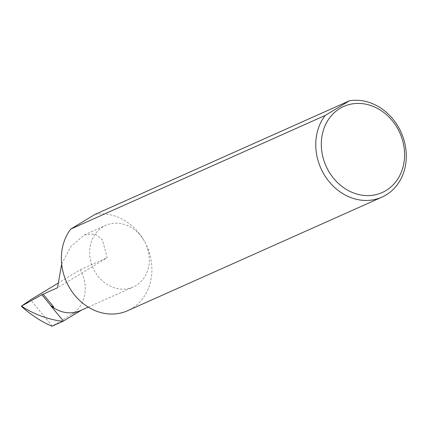 <?xml version="1.0" encoding="UTF-8"?>
<svg xmlns="http://www.w3.org/2000/svg" width="427" height="427" viewBox="0 0 427 427"><rect width="100%" height="100%" fill="white"/><g stroke="black" fill="none" stroke-linecap="round" stroke-linejoin="round"><path stroke-width="0.32" stroke-dasharray="2.13 1.6" d="M61.675 263.987L70.797 246.657L84.316 234.914L95.061 233.927L102.443 239.755L107.172 257.743L57.506 287.777M95.082 214.359A51.24 43.97 -114.1 0 1 144.337 241.148A33.754 28.961 65.9 0 0 105.747 225.344A33.754 28.961 65.9 0 0 94.671 271.182A33.754 28.961 65.9 0 0 133.267 286.987A33.754 28.961 65.9 0 0 144.337 241.148A51.24 43.97 -114.1 0 1 127.529 310.739M81.658 310.029L71.923 314.165L52.259 326.052L30.488 299.855M80.249 310.659A33.754 28.961 65.9 0 0 82.982 309.228M57.597 283.464L80.26 269.757A33.754 28.961 -114.1 0 1 71.923 314.165M80.26 269.757L107.172 257.743M53.54 306.703L43.09 294.134L53.519 306.682M22.023 306.933L21.403 306.186M84.316 234.914L105.747 225.344M88.213 307.098L133.267 286.987"/><path stroke-width="0.64" d="M53.695 307.173L53.519 306.682L53.695 307.173L51.208 306.004L41.851 294.742L57.506 287.777L61.675 263.987M397.628 128.532A47.141 40.453 65.9 0 0 339.908 108.458A47.141 40.453 65.9 0 0 328.256 170.48A47.141 40.453 65.9 0 0 385.981 190.559A47.141 40.453 65.9 0 0 397.628 128.532M349.462 100.777A51.24 43.97 -114.1 0 1 398.722 127.566A51.24 43.97 -114.1 0 1 381.914 197.157A51.24 43.97 -114.1 0 1 323.319 173.165A51.24 43.97 -114.1 0 1 325.166 115.471L349.462 100.777L95.082 214.359L70.786 229.053L325.166 115.471M381.914 197.157L127.529 310.739A51.24 43.97 -114.1 0 1 68.934 286.741A51.24 43.97 -114.1 0 1 70.786 229.053M81.658 310.029L63.426 321.051L50.509 305.508A33.754 28.961 65.9 0 0 80.249 310.659L88.213 307.098M57.597 283.464L30.488 299.855L21.403 306.186L41.851 294.742M22.023 306.933C31.95 315.564 41.953 321.995 52.019 326.223L62.758 321.424C47.856 319.359 34.422 314.459 22.466 306.735L21.425 306.207L22.023 306.933M63.426 321.051L62.758 321.424M50.509 305.508L51.208 306.004M53.519 306.682L43.116 294.198M21.846 305.988L22.466 306.735"/></g></svg>
